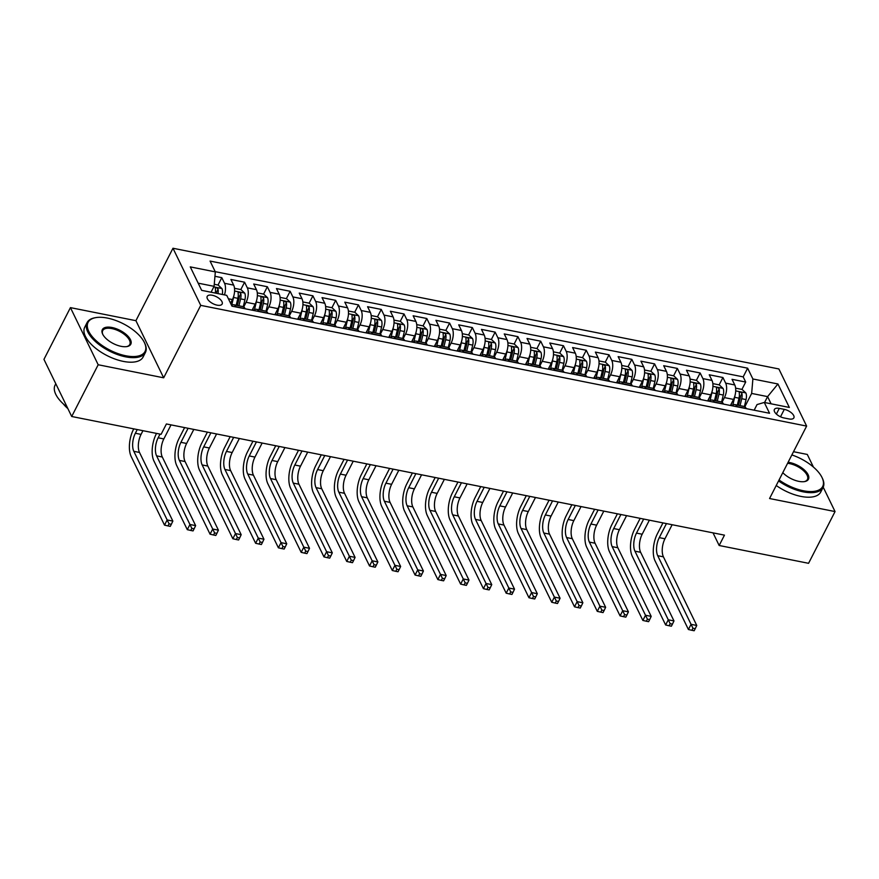 <?xml version="1.0" encoding="UTF-8"?>
<svg xmlns="http://www.w3.org/2000/svg" width="879" height="879" viewBox="0 0 879 879"><rect width="100%" height="100%" fill="white"/><g stroke="black" fill="none" stroke-linecap="round" stroke-linejoin="round"><path stroke-width="1.32" d="M217.08 305.145A8.394 3.879 27.1 0 0 222.145 304.024A8.394 3.879 27.1 0 0 219.871 299.058A8.394 3.879 27.1 0 0 212.278 295.256A8.394 3.879 27.1 0 0 207.213 296.377A8.394 3.879 27.1 0 0 209.488 301.343A8.394 3.879 27.1 0 0 217.08 305.145M70.43 307.628L98.184 364.752L163.67 377.805L135.915 320.681L70.43 307.628L43.95 359.368L71.704 416.492L161.11 434.314L166.406 423.964L724.461 535.146L719.165 545.496L808.57 563.307L835.05 511.567L823.205 487.186M135.915 320.681L172.976 248.252L778.882 368.96L806.625 426.084L200.731 305.365L172.976 248.252M813.438 467.079L807.296 454.443L793.517 451.707M730.438 405.472L733.536 399.407A10.482 4.867 -78.7 0 0 734.767 384.958L732.031 379.321L745.7 382.046L741.931 389.408M722.055 402.23L724.428 397.594A10.482 4.867 -78.7 0 0 725.658 383.134L722.923 377.509L719.154 384.87M722.923 377.509L709.254 374.784L711.99 380.42A10.482 4.867 -78.7 0 1 710.759 394.869L707.661 400.934M684.873 396.396L687.982 390.331A10.482 4.867 -78.7 0 0 689.213 375.882L686.477 370.246L700.145 372.971L696.377 380.332M662.096 391.858L665.205 385.793A10.482 4.867 -78.7 0 0 666.436 371.345L663.7 365.708L677.368 368.433L673.6 375.794M639.319 387.32L642.417 381.255A10.482 4.867 -78.7 0 0 643.659 366.807L640.923 361.17L654.591 363.884L650.823 371.257M616.542 382.783L619.64 376.717A10.482 4.867 -78.7 0 0 620.882 362.258L618.146 356.632L631.814 359.346L628.035 366.719M593.764 378.234L596.863 372.18A10.482 4.867 -78.7 0 0 598.105 357.72L595.369 352.094L609.026 354.808L605.257 362.181M570.987 373.696L574.086 367.642A10.482 4.867 -78.7 0 0 575.327 353.182L572.592 347.557L586.249 350.271L582.48 357.643M548.21 369.158L551.309 363.104A10.482 4.867 -78.7 0 0 552.55 348.644L549.804 343.008L563.472 345.733L559.703 353.105M525.433 364.62L528.532 358.566A10.482 4.867 -78.7 0 0 529.773 344.107L527.026 338.47L540.695 341.195L536.926 348.567M502.656 360.082L505.755 354.028A10.482 4.867 -78.7 0 0 506.985 339.569L504.249 333.932L517.918 336.657L514.149 344.03M479.879 355.545L482.978 349.49A10.482 4.867 -78.7 0 0 484.208 335.031L481.472 329.394L495.141 332.119L491.372 339.492M457.102 351.007L460.2 344.953A10.482 4.867 -78.7 0 0 461.431 330.493L458.695 324.856L472.364 327.581L468.595 334.954M434.314 346.469L437.423 340.415A10.482 4.867 -78.7 0 0 438.654 325.955L435.918 320.319L449.587 323.043L445.818 330.416M411.537 341.931L414.646 335.877A10.482 4.867 -78.7 0 0 415.877 321.417L413.141 315.781L426.809 318.506L423.041 325.867M388.76 337.393L391.858 331.339A10.482 4.867 -78.7 0 0 393.1 316.879L390.364 311.243L404.032 313.968L400.264 321.329M365.983 332.855L369.081 326.801A10.482 4.867 -78.7 0 0 370.323 312.342L367.587 306.705L381.255 309.43L377.487 316.792M343.206 328.317L346.304 322.252A10.482 4.867 -78.7 0 0 347.546 307.804L344.81 302.167L358.467 304.892L354.698 312.254M320.428 323.78L323.527 317.715A10.482 4.867 -78.7 0 0 324.769 303.266L322.033 297.629L335.69 300.354L331.921 307.716M297.651 319.242L300.75 313.177A10.482 4.867 -78.7 0 0 301.991 298.728L299.245 293.092L312.913 295.816L309.144 303.178M274.874 314.704L277.973 308.639A10.482 4.867 -78.7 0 0 279.214 294.19L276.467 288.554L290.136 291.279L286.367 298.64M252.097 310.166L255.196 304.101A10.482 4.867 -78.7 0 0 256.426 289.652L253.69 284.016L267.359 286.741L263.59 294.102M230.551 303.222L232.419 299.563A10.482 4.867 -78.7 0 0 233.649 285.115L230.913 279.478L244.582 282.203L240.813 289.565M784.31 409.372L779.299 408.372A8.131 3.758 27.1 0 0 774.388 409.46A8.131 3.758 27.1 0 0 776.596 414.273A8.131 3.758 27.1 0 0 783.947 417.943L788.957 418.942A8.131 3.758 27.1 0 0 793.869 417.855A8.131 3.758 27.1 0 0 791.66 413.042A8.131 3.758 27.1 0 0 784.31 409.372L780.508 416.789M764.576 402.505L767.598 396.616L751.655 393.44L752.885 378.981L747.633 368.18L210.07 261.074L215.322 271.886L190.271 266.886L201.665 290.356L226.727 295.344L231.979 306.156L769.543 413.262L764.29 402.45L757.05 404.56L754.16 410.196M752.885 378.981L777.937 383.98L789.342 407.449L764.29 402.45M243.714 306.925L246.087 302.288L255.196 304.101M266.491 311.463L268.864 306.826L277.973 308.639M289.268 316L291.641 311.364L300.75 313.177M312.045 320.538L314.418 315.902L323.527 317.715M334.822 325.076L337.195 320.439L346.304 322.252M357.599 329.614L359.972 324.977L369.081 326.801M380.376 334.152L382.75 329.515L391.858 331.339M403.153 338.69L405.527 334.053L414.646 335.877M425.941 343.228L428.304 338.591L437.423 340.415M448.719 347.765L451.092 343.129L460.2 344.953M471.496 352.303L473.869 347.666L482.978 349.49M494.273 356.841L496.646 352.215L505.755 354.028M517.05 361.39L519.423 356.753L528.532 358.566M539.827 365.928L542.2 361.291L551.309 363.104M562.604 370.466L564.977 365.829L574.086 367.642M585.381 375.003L587.754 370.367L596.863 372.18M608.158 379.541L610.531 374.904L619.64 376.717M630.935 384.079L633.309 379.442L642.417 381.255M653.712 388.617L656.086 383.98L665.205 385.793M676.5 393.155L678.863 388.518L687.982 390.331M699.277 397.693L701.651 393.056L710.759 394.869M745.7 382.046L743.184 376.871L215.223 271.677M224.464 294.904A10.482 4.867 101.3 0 0 224.541 283.302L221.805 277.665L214.948 276.292M244.582 282.203L247.318 287.84A10.482 4.867 101.3 0 1 246.087 302.288M267.359 286.741L270.095 292.377A10.482 4.867 101.3 0 1 268.864 306.826M290.136 291.279L292.872 296.915A10.482 4.867 101.3 0 1 291.641 311.364M312.913 295.816L315.649 301.453A10.482 4.867 101.3 0 1 314.418 315.902M335.69 300.354L338.437 305.991A10.482 4.867 101.3 0 1 337.195 320.439M358.467 304.892L361.214 310.529A10.482 4.867 101.3 0 1 359.972 324.977M381.255 309.43L383.991 315.067A10.482 4.867 101.3 0 1 382.75 329.515M404.032 313.968L406.768 319.604A10.482 4.867 101.3 0 1 405.527 334.053M426.809 318.506L429.545 324.142A10.482 4.867 101.3 0 1 428.304 338.591M449.587 323.043L452.322 328.68A10.482 4.867 101.3 0 1 451.092 343.129M472.364 327.581L475.099 333.218A10.482 4.867 101.3 0 1 473.869 347.666M495.141 332.119L497.877 337.756A10.482 4.867 101.3 0 1 496.646 352.215M517.918 336.657L520.654 342.294A10.482 4.867 101.3 0 1 519.423 356.753M540.695 341.195L543.431 346.831A10.482 4.867 101.3 0 1 542.2 361.291M563.472 345.733L566.208 351.369A10.482 4.867 101.3 0 1 564.977 365.829M586.249 350.271L588.996 355.907A10.482 4.867 101.3 0 1 587.754 370.367M609.026 354.808L611.773 360.445A10.482 4.867 101.3 0 1 610.531 374.904M631.814 359.346L634.55 364.983A10.482 4.867 101.3 0 1 633.309 379.442M654.591 363.884L657.327 369.521A10.482 4.867 101.3 0 1 656.086 383.98M677.368 368.433L680.104 374.058A10.482 4.867 101.3 0 1 678.863 388.518M700.145 372.971L702.881 378.596A10.482 4.867 101.3 0 1 701.651 393.056M737.162 406.812L737.063 406.603A10.482 4.867 -78.7 0 0 734.877 404.604A10.482 4.867 -78.7 0 0 731.921 405.768M746.271 408.625L746.172 408.416A10.482 4.867 -78.7 0 0 743.986 406.417L734.877 404.604M723.494 404.087L723.395 403.879A10.482 4.867 -78.7 0 0 721.209 401.879L712.1 400.066A10.482 4.867 101.3 0 1 714.286 402.066L714.385 402.274M700.717 399.549L700.618 399.341A10.482 4.867 -78.7 0 0 698.431 397.341L689.312 395.528A10.482 4.867 101.3 0 1 691.509 397.528L691.608 397.737M677.94 395.012L677.841 394.803A10.482 4.867 -78.7 0 0 675.654 392.803L666.535 390.99A10.482 4.867 101.3 0 1 668.721 392.99L668.82 393.199M655.163 390.474L655.064 390.265A10.482 4.867 -78.7 0 0 652.877 388.265L643.758 386.452A10.482 4.867 101.3 0 1 645.944 388.452L646.043 388.65M632.375 385.936L632.287 385.727A10.482 4.867 -78.7 0 0 630.089 383.727L620.981 381.904A10.482 4.867 101.3 0 1 623.167 383.914L623.266 384.112M609.597 381.398L609.499 381.189A10.482 4.867 -78.7 0 0 607.312 379.19L598.203 377.366A10.482 4.867 101.3 0 1 600.39 379.376L600.489 379.574M586.82 376.86L586.722 376.651A10.482 4.867 -78.7 0 0 584.535 374.652L575.426 372.828A10.482 4.867 101.3 0 1 577.613 374.839L577.712 375.036M564.043 372.322L563.944 372.114A10.482 4.867 -78.7 0 0 561.758 370.114L552.649 368.29A10.482 4.867 101.3 0 1 554.836 370.301L554.935 370.498M541.266 367.785L541.167 367.576A10.482 4.867 -78.7 0 0 538.981 365.576L529.872 363.752A10.482 4.867 101.3 0 1 532.059 365.763L532.158 365.961M518.489 363.236L518.39 363.038A10.482 4.867 -78.7 0 0 516.204 361.038L507.095 359.214A10.482 4.867 101.3 0 1 509.282 361.225L509.38 361.423M495.712 358.698L495.613 358.5A10.482 4.867 -78.7 0 0 493.427 356.489L484.318 354.676A10.482 4.867 101.3 0 1 486.505 356.687L486.603 356.885M472.935 354.16L472.836 353.962A10.482 4.867 -78.7 0 0 470.65 351.952L461.541 350.139A10.482 4.867 101.3 0 1 463.727 352.149L463.826 352.347M450.158 349.622L450.059 349.424A10.482 4.867 -78.7 0 0 447.872 347.414L438.753 345.601A10.482 4.867 101.3 0 1 440.95 347.612L441.049 347.809M427.381 345.084L427.282 344.887A10.482 4.867 -78.7 0 0 425.095 342.876L415.976 341.063A10.482 4.867 101.3 0 1 418.162 343.074L418.261 343.271M404.604 340.547L404.505 340.349A10.482 4.867 -78.7 0 0 402.318 338.338L393.199 336.525A10.482 4.867 101.3 0 1 395.385 338.536L395.484 338.734M381.816 336.009L381.728 335.811A10.482 4.867 -78.7 0 0 379.53 333.8L370.422 331.987A10.482 4.867 101.3 0 1 372.608 333.998L372.707 334.196M359.039 331.471L358.94 331.273A10.482 4.867 -78.7 0 0 356.753 329.262L347.644 327.449A10.482 4.867 101.3 0 1 349.831 329.46L349.93 329.658M336.261 326.933L336.163 326.735A10.482 4.867 -78.7 0 0 333.976 324.725L324.867 322.912A10.482 4.867 101.3 0 1 327.054 324.922L327.153 325.12M313.484 322.395L313.385 322.197A10.482 4.867 -78.7 0 0 311.199 320.187L302.09 318.374A10.482 4.867 101.3 0 1 304.277 320.374L304.376 320.582M290.707 317.857L290.608 317.66A10.482 4.867 -78.7 0 0 288.422 315.649L279.313 313.836A10.482 4.867 101.3 0 1 281.5 315.836L281.599 316.044M267.93 313.32L267.831 313.122A10.482 4.867 -78.7 0 0 265.645 311.111L256.536 309.298A10.482 4.867 101.3 0 1 258.723 311.298L258.822 311.507M245.153 308.782L245.054 308.584A10.482 4.867 -78.7 0 0 242.868 306.573L233.759 304.76A10.482 4.867 101.3 0 1 235.946 306.76L236.044 306.969M744.832 406.768L751.655 393.44M98.184 364.752L71.704 416.492M163.67 377.805L200.731 305.365M806.625 426.084L769.564 498.525L835.05 511.567M713.034 532.872L719.165 545.496M771.092 403.813L767.598 396.616L777.937 383.98M211.07 292.235L214.091 286.334L198.171 283.17M743.184 376.871L747.633 368.18M221.805 277.665L218.036 285.027M709.144 401.231A10.482 4.867 101.3 0 1 712.1 400.066M686.367 396.693A10.482 4.867 101.3 0 1 689.312 395.528M663.59 392.155A10.482 4.867 101.3 0 1 666.535 390.99M640.813 387.617A10.482 4.867 101.3 0 1 643.758 386.452M618.025 383.068A10.482 4.867 101.3 0 1 620.981 381.904M595.248 378.53A10.482 4.867 101.3 0 1 598.203 377.366M572.471 373.993A10.482 4.867 101.3 0 1 575.426 372.828M549.694 369.455A10.482 4.867 101.3 0 1 552.649 368.29M526.917 364.917A10.482 4.867 101.3 0 1 529.872 363.752M504.139 360.379A10.482 4.867 101.3 0 1 507.095 359.214M481.362 355.841A10.482 4.867 101.3 0 1 484.318 354.676M458.585 351.303A10.482 4.867 101.3 0 1 461.541 350.139M435.808 346.765A10.482 4.867 101.3 0 1 438.753 345.601M413.031 342.228A10.482 4.867 101.3 0 1 415.976 341.063M390.254 337.69A10.482 4.867 101.3 0 1 393.199 336.525M367.477 333.152A10.482 4.867 101.3 0 1 370.422 331.987M344.689 328.614A10.482 4.867 101.3 0 1 347.644 327.449M321.912 324.076A10.482 4.867 101.3 0 1 324.867 322.912M299.135 319.538A10.482 4.867 101.3 0 1 302.09 318.374M276.358 315.001A10.482 4.867 101.3 0 1 279.313 313.836M253.581 310.463A10.482 4.867 101.3 0 1 256.536 309.298M215.322 271.886L214.091 286.334M231.562 305.31A10.482 4.867 101.3 0 1 233.759 304.76M734.954 395.66A6.944 3.219 101.3 0 1 734.657 397.308L732.8 405.076M731.636 403.12L731.042 405.593M735.624 388.155L742.074 389.441L745.853 392.979A6.944 3.219 101.3 0 1 746.051 399.582L744.381 406.537M666.447 523.587L659.261 537.64A13.108 6.076 -78.7 0 0 657.712 555.704L691.059 624.332L688.411 629.507L655.064 560.879A19.657 9.12 101.3 0 1 657.382 533.773L662.953 522.895M740.063 405.637L741.722 398.714A6.944 3.219 -78.7 0 0 741.964 393.528C740.645 391.825 739.733 391.638 739.228 392.99A6.944 3.219 101.3 0 1 738.986 398.176L737.327 405.087M741.964 393.528L740.437 396.506A3.538 1.637 101.3 0 1 740.228 398.132L738.503 405.329M739.272 392.375L739.228 392.99M672.138 524.719L664.953 538.772A13.108 6.076 -78.7 0 0 663.414 556.836L696.75 625.463L691.059 624.332L692.949 628.232L691.883 630.298L694.168 630.748L695.223 628.683L692.949 628.232M688.411 629.507L691.883 630.298M695.223 628.683L696.75 625.463M779.058 479.978A31.985 14.778 27.1 0 0 803.362 490.768A31.985 14.778 27.1 0 0 822.019 477.517A31.985 14.778 27.1 0 0 791.869 454.937M822.019 477.517L822.381 478.275A32.765 15.141 -152.9 0 1 823.063 487.482A32.765 15.141 -152.9 0 1 803.263 491.855A32.765 15.141 -152.9 0 1 778.563 480.945M788.111 462.266A15.987 7.395 -152.9 0 1 789.639 462.519A15.987 7.395 -152.9 0 1 806.647 472.419A15.987 7.395 -152.9 0 1 804.604 481.582A15.987 7.395 -152.9 0 1 798.78 481.351A15.987 7.395 -152.9 0 1 782.804 472.649M804.175 481.648A15.207 7.032 27.1 0 0 807.427 479.484A15.207 7.032 27.1 0 0 803.296 470.474A15.207 7.032 27.1 0 0 789.54 463.596A15.207 7.032 27.1 0 0 787.584 463.31M823.063 487.482L820.733 492.031A32.765 15.141 -152.9 0 1 800.934 496.404A32.765 15.141 -152.9 0 1 776.234 485.494M125.708 355.753A31.985 14.778 27.1 0 0 144.376 342.502A31.985 14.778 27.1 0 0 107.414 318.088A31.985 14.778 27.1 0 0 95.767 317.627A31.985 14.778 27.1 0 0 91.68 335.943A31.985 14.778 27.1 0 0 125.708 355.753M144.376 342.502L144.738 343.26A32.765 15.141 -152.9 0 1 145.42 352.468A32.765 15.141 -152.9 0 1 125.62 356.841A32.765 15.141 -152.9 0 1 95.976 342.019A32.765 15.141 -152.9 0 1 87.076 322.615A32.765 15.141 -152.9 0 1 94.943 317.78L95.767 317.627M121.137 346.337A15.987 7.395 -152.9 0 1 102.656 334.13A15.987 7.395 -152.9 0 1 111.985 327.504A15.987 7.395 -152.9 0 1 129.004 337.404A15.987 7.395 -152.9 0 1 126.961 346.568A15.987 7.395 -152.9 0 1 121.137 346.337M126.532 346.634A15.207 7.032 27.1 0 0 129.784 344.469A15.207 7.032 27.1 0 0 125.653 335.47A15.207 7.032 27.1 0 0 111.897 328.592A15.207 7.032 27.1 0 0 102.711 330.614A15.207 7.032 27.1 0 0 102.854 334.514M145.42 352.468L143.09 357.028A32.765 15.141 -152.9 0 1 123.291 361.39A32.765 15.141 -152.9 0 1 93.646 346.568A32.765 15.141 -152.9 0 1 84.747 327.164L87.076 322.615M67.848 408.559A23.59 10.9 -152.9 0 1 63.376 403.966M58.596 389.518A32.765 15.141 -152.9 0 1 58.278 388.87M67.145 407.109A32.765 15.141 -152.9 0 1 55.091 385.112L55.795 383.738M712.177 391.122A6.944 3.219 101.3 0 1 711.88 392.77L710.023 400.538M708.859 398.572L708.265 401.055M712.847 383.618L719.297 384.903L723.076 388.441A6.944 3.219 101.3 0 1 723.274 395.045L721.604 402M643.67 519.049L636.484 533.103A13.108 6.076 -78.7 0 0 634.935 551.166L668.282 619.794L665.634 624.969L632.287 556.341A19.657 9.12 101.3 0 1 634.605 529.235L640.176 518.357M717.286 401.099L718.945 394.177A6.944 3.219 -78.7 0 0 719.176 388.99C717.868 387.287 716.956 387.101 716.451 388.452A6.944 3.219 101.3 0 1 716.209 393.638L714.55 400.549M719.176 388.99L717.66 391.968A3.538 1.637 101.3 0 1 717.451 393.594L715.726 400.791M716.495 387.837L716.451 388.452M649.361 520.181L642.175 534.234A13.108 6.076 -78.7 0 0 640.626 552.298L673.973 620.926L668.282 619.794L670.172 623.694L669.106 625.76L671.391 626.211L672.446 624.145L670.172 623.694M665.634 624.969L669.106 625.76M672.446 624.145L673.973 620.926M689.4 386.584A6.944 3.219 101.3 0 1 689.103 388.232L687.246 396M686.081 394.034L685.488 396.517M690.07 379.08L696.52 380.365L700.299 383.903A6.944 3.219 101.3 0 1 700.497 390.507L698.827 397.462M620.893 514.512L613.707 528.565A13.108 6.076 -78.7 0 0 612.158 546.628L645.505 615.256L642.857 620.431L609.51 551.803A19.657 9.12 101.3 0 1 611.828 524.697L617.399 513.819M694.509 396.561L696.168 389.639A6.944 3.219 -78.7 0 0 696.399 384.453C695.091 382.75 694.179 382.563 693.674 383.914A6.944 3.219 101.3 0 1 693.432 389.1L691.773 396.011M696.399 384.453L694.882 387.43A3.538 1.637 101.3 0 1 694.674 389.056L692.949 396.242M693.718 383.299L693.674 383.914M626.584 515.643L619.398 529.696A13.108 6.076 -78.7 0 0 617.849 547.76L651.196 616.388L645.505 615.256L647.394 619.157L646.329 621.222L648.603 621.673L649.669 619.607L647.394 619.157M642.857 620.431L646.329 621.222M649.669 619.607L651.196 616.388M666.623 382.046A6.944 3.219 101.3 0 1 666.326 383.694L664.458 391.463M663.304 389.496L662.711 391.979M667.282 374.531L673.743 375.827L677.522 379.365A6.944 3.219 101.3 0 1 677.709 385.969L676.05 392.913M598.116 509.974L590.93 524.027A13.108 6.076 -78.7 0 0 589.38 542.09L622.717 610.718L620.08 615.893L586.732 547.265A19.657 9.12 101.3 0 1 589.051 520.159L594.622 509.282M671.732 392.023L673.391 385.101A6.944 3.219 -78.7 0 0 673.622 379.915C672.314 378.201 671.402 378.025 670.897 379.376A6.944 3.219 101.3 0 1 670.655 384.552L668.996 391.474M673.622 379.915L672.105 382.892A3.538 1.637 101.3 0 1 671.897 384.519L670.172 391.704M670.941 378.761L670.897 379.376M603.807 511.106L596.621 525.159A13.108 6.076 -78.7 0 0 595.072 543.222L628.419 611.85L622.717 610.718L624.606 614.619L623.552 616.684L625.826 617.135L626.892 615.069L624.606 614.619M620.08 615.893L623.552 616.684M626.892 615.069L628.419 611.85M643.846 377.509A6.944 3.219 101.3 0 1 643.549 379.157L641.681 386.925M640.527 384.958L639.934 387.441M644.505 369.993L650.965 371.29L654.745 374.828A6.944 3.219 101.3 0 1 654.932 381.42L653.273 388.375M575.338 505.436L568.153 519.489A13.108 6.076 -78.7 0 0 566.603 537.552L599.939 606.18L597.291 611.355L563.955 542.728A19.657 9.12 101.3 0 1 566.274 515.621L571.844 504.744M648.955 387.485L650.603 380.563A6.944 3.219 -78.7 0 0 650.845 375.377C649.537 373.663 648.625 373.487 648.109 374.828A6.944 3.219 101.3 0 1 647.878 380.014L646.219 386.936M650.845 375.377L649.328 378.355A3.538 1.637 101.3 0 1 649.12 379.981L647.394 387.167M648.164 374.223L648.109 374.828M581.03 506.568L573.844 520.621A13.108 6.076 -78.7 0 0 572.295 538.684L605.642 607.312L599.939 606.18L601.829 610.081L600.775 612.147L603.049 612.597L604.115 610.531L601.829 610.081M597.291 611.355L600.775 612.147M604.115 610.531L605.642 607.312M621.068 372.971A6.944 3.219 101.3 0 1 620.772 374.619L618.904 382.387M617.75 380.42L617.157 382.903M621.728 365.455L628.188 366.741L631.968 370.29A6.944 3.219 101.3 0 1 632.155 376.882L630.496 383.837M552.561 500.898L545.365 514.951A13.108 6.076 -78.7 0 0 543.826 533.015L577.162 601.643L574.514 606.818L541.178 538.19A19.657 9.12 101.3 0 1 543.497 511.084L549.067 500.206M626.167 382.947L627.826 376.025A6.944 3.219 -78.7 0 0 628.067 370.839C626.76 369.125 625.848 368.949 625.332 370.29A6.944 3.219 101.3 0 1 625.101 375.476L623.442 382.398M628.067 370.839L626.54 373.817A3.538 1.637 101.3 0 1 626.342 375.443L624.617 382.629M625.387 369.685L625.332 370.29M558.253 502.03L551.067 516.083A13.108 6.076 -78.7 0 0 549.518 534.146L582.865 602.774L577.162 601.643L579.052 605.543L577.997 607.609L580.272 608.059L581.338 605.994L579.052 605.543M574.514 606.818L577.997 607.609M581.338 605.994L582.865 602.774M598.291 368.433A6.944 3.219 101.3 0 1 597.995 370.081L596.127 377.849M594.973 375.882L594.38 378.366M598.951 360.917L605.411 362.203L609.191 365.752A6.944 3.219 101.3 0 1 609.378 372.344L607.708 379.299M529.784 496.36L522.587 510.413A13.108 6.076 -78.7 0 0 521.049 528.477L554.385 597.105L551.737 602.28L518.401 533.652A19.657 9.12 101.3 0 1 520.72 506.546L526.29 495.668M603.39 378.409L605.049 371.487A6.944 3.219 -78.7 0 0 605.29 366.301C603.972 364.587 603.06 364.411 602.554 365.752A6.944 3.219 101.3 0 1 602.324 370.938L600.665 377.86M605.29 366.301L603.763 369.279A3.538 1.637 101.3 0 1 603.565 370.905L601.84 378.091M602.609 365.148L602.554 365.752M535.476 497.492L528.29 511.545A13.108 6.076 -78.7 0 0 526.741 529.608L560.077 598.236L554.385 597.105L556.275 601.005L555.22 603.071L557.495 603.521L558.55 601.456L556.275 601.005M551.737 602.28L555.22 603.071M558.55 601.456L560.077 598.236M575.514 363.895A6.944 3.219 101.3 0 1 575.218 365.543L573.35 373.311M572.196 371.345L571.603 373.828M576.174 356.38L582.634 357.665L586.414 361.214A6.944 3.219 101.3 0 1 586.601 367.807L584.931 374.762M507.007 491.822L499.81 505.875A13.108 6.076 -78.7 0 0 498.272 523.939L531.608 592.567L528.96 597.742L495.624 529.114A19.657 9.12 101.3 0 1 497.943 502.008L503.513 491.13M580.612 373.861L582.272 366.95A6.944 3.219 -78.7 0 0 582.513 361.763C581.195 360.049 580.283 359.874 579.777 361.214A6.944 3.219 101.3 0 1 579.536 366.4L577.888 373.322M582.513 361.763L580.986 364.741A3.538 1.637 101.3 0 1 580.788 366.367L579.063 373.553M579.832 360.61L579.777 361.214M512.699 492.954L505.513 507.007A13.108 6.076 -78.7 0 0 503.964 525.071L537.3 593.699L531.608 592.567L533.498 596.467L532.443 598.533L534.718 598.984L535.772 596.918L533.498 596.467M528.96 597.742L532.443 598.533M535.772 596.918L537.3 593.699M552.737 359.357A6.944 3.219 101.3 0 1 552.43 361.005L550.573 368.773M549.408 366.807L548.815 369.279M553.396 351.842L559.857 353.127L563.626 356.676A6.944 3.219 101.3 0 1 563.824 363.269L562.153 370.224M484.219 487.285L477.033 501.327A13.108 6.076 -78.7 0 0 475.495 519.401L508.831 588.029L506.183 593.193L472.847 524.576A19.657 9.12 101.3 0 1 475.165 497.47L480.725 486.592M557.835 369.323L559.494 362.412A6.944 3.219 -78.7 0 0 559.736 357.226C558.418 355.512 557.506 355.336 557 356.676A6.944 3.219 101.3 0 1 556.759 361.862L555.099 368.784M559.736 357.226L558.209 360.203A3.538 1.637 101.3 0 1 558.011 361.829L556.286 369.015M557.055 356.072L557 356.676M489.922 488.416L482.725 502.469A13.108 6.076 -78.7 0 0 481.187 520.533L514.523 589.161L508.831 588.029L510.721 591.93L509.666 593.995L511.941 594.446L512.995 592.38L510.721 591.93M506.183 593.193L509.666 593.995M512.995 592.38L514.523 589.161M529.949 354.819A6.944 3.219 101.3 0 1 529.652 356.467L527.796 364.236M526.631 362.269L526.038 364.741M530.619 347.304L537.08 348.589L540.849 352.138A6.944 3.219 101.3 0 1 541.046 358.731L539.376 365.686M461.442 482.747L454.256 496.789A13.108 6.076 -78.7 0 0 452.707 514.863L486.054 583.491L483.406 588.655L450.07 520.038A19.657 9.12 101.3 0 1 452.377 492.932L457.948 482.044M535.058 364.785L536.717 357.874A6.944 3.219 -78.7 0 0 536.959 352.688C535.641 350.974 534.729 350.798 534.223 352.138A6.944 3.219 101.3 0 1 533.982 357.324L532.322 364.247M536.959 352.688L535.432 355.665A3.538 1.637 101.3 0 1 535.223 357.292L533.509 364.477M534.278 351.534L534.223 352.138M467.145 483.879L459.948 497.932A13.108 6.076 -78.7 0 0 458.409 515.995L491.746 584.623L486.054 583.491L487.944 587.381L486.878 589.457L489.163 589.908L490.218 587.842L487.944 587.381M483.406 588.655L486.878 589.457M490.218 587.842L491.746 584.623M507.172 350.281A6.944 3.219 101.3 0 1 506.875 351.93L505.018 359.698M503.854 357.731L503.26 360.203M507.842 342.766L514.292 344.052L518.072 347.601A6.944 3.219 101.3 0 1 518.269 354.193L516.599 361.148M438.665 478.209L431.479 492.251A13.108 6.076 -78.7 0 0 429.93 510.325L463.277 578.953L460.629 584.117L427.282 515.501A19.657 9.12 101.3 0 1 429.6 488.394L435.171 477.506M512.281 360.247L513.94 353.336A6.944 3.219 -78.7 0 0 514.182 348.15C512.864 346.436 511.952 346.26 511.446 347.601A6.944 3.219 101.3 0 1 511.204 352.787L509.545 359.709M514.182 348.15L512.655 351.128A3.538 1.637 101.3 0 1 512.446 352.754L510.721 359.94M511.49 346.996L511.446 347.601M444.367 479.341L437.171 493.394A13.108 6.076 -78.7 0 0 435.632 511.457L468.968 580.085L463.277 578.953L465.167 582.843L464.101 584.92L466.386 585.37L467.441 583.304L465.167 582.843M460.629 584.117L464.101 584.92M467.441 583.304L468.968 580.085M484.395 345.744A6.944 3.219 101.3 0 1 484.098 347.392L482.241 355.16M481.077 353.193L480.483 355.665M485.065 338.228L491.515 339.514L495.295 343.063A6.944 3.219 101.3 0 1 495.492 349.655L493.822 356.61M415.888 473.671L408.702 487.713A13.108 6.076 -78.7 0 0 407.153 505.788L440.5 574.405L437.852 579.58L404.505 510.963A19.657 9.12 101.3 0 1 406.823 483.857L412.394 472.968M489.504 355.709L491.163 348.798A6.944 3.219 -78.7 0 0 491.405 343.612C490.086 341.898 489.174 341.722 488.669 343.063A6.944 3.219 101.3 0 1 488.427 348.249L486.768 355.171M491.405 343.612L489.878 346.59A3.538 1.637 101.3 0 1 489.669 348.216L487.944 355.402M488.713 342.458L488.669 343.063M421.579 474.803L414.394 488.856A13.108 6.076 -78.7 0 0 412.855 506.919L446.191 575.547L440.5 574.405L442.39 578.305L441.324 580.382L443.609 580.832L444.664 578.767L442.39 578.305M437.852 579.58L441.324 580.382M444.664 578.767L446.191 575.547M461.618 341.206A6.944 3.219 101.3 0 1 461.321 342.854L459.464 350.622M458.3 348.655L457.706 351.128M462.288 333.69L468.738 334.976L472.517 338.525A6.944 3.219 101.3 0 1 472.715 345.117L471.045 352.072M393.111 469.133L385.925 483.175A13.108 6.076 -78.7 0 0 384.376 501.25L417.723 569.867L415.075 575.042L381.728 506.425A19.657 9.12 101.3 0 1 384.046 479.319L389.617 468.43M466.727 351.171L468.386 344.26A6.944 3.219 -78.7 0 0 468.628 339.074C467.309 337.36 466.397 337.184 465.892 338.525A6.944 3.219 101.3 0 1 465.65 343.711L463.991 350.633M468.628 339.074L467.101 342.052A3.538 1.637 101.3 0 1 466.892 343.667L465.167 350.864M465.936 337.921L465.892 338.525M398.802 470.265L391.616 484.318A13.108 6.076 -78.7 0 0 390.067 502.381L423.414 571.009L417.723 569.867L419.613 573.767L418.547 575.844L420.832 576.294L421.887 574.229L419.613 573.767M415.075 575.042L418.547 575.844M421.887 574.229L423.414 571.009M438.841 336.668A6.944 3.219 101.3 0 1 438.544 338.316L436.687 346.084M435.523 344.118L434.929 346.59M439.511 329.153L445.961 330.438L449.74 333.987A6.944 3.219 101.3 0 1 449.938 340.58L448.268 347.535M370.334 464.595L363.148 478.637A13.108 6.076 -78.7 0 0 361.599 496.712L394.946 565.329L392.298 570.504L358.951 501.876A19.657 9.12 101.3 0 1 361.269 474.781L366.84 463.892M443.95 346.634L445.609 339.723A6.944 3.219 -78.7 0 0 445.84 334.536C444.532 332.822 443.62 332.647 443.115 333.987A6.944 3.219 101.3 0 1 442.873 339.173L441.214 346.095M445.84 334.536L444.324 337.514A3.538 1.637 101.3 0 1 444.115 339.129L442.39 346.326M443.159 333.383L443.115 333.987M376.025 465.727L368.839 479.78A13.108 6.076 -78.7 0 0 367.29 497.844L400.637 566.472L394.946 565.329L396.836 569.229L395.77 571.306L398.044 571.757L399.11 569.691L396.836 569.229M392.298 570.504L395.77 571.306M399.11 569.691L400.637 566.472M416.064 332.13A6.944 3.219 101.3 0 1 415.767 333.778L413.899 341.546M412.745 339.58L412.152 342.052M416.723 324.615L423.184 325.9L426.963 329.449A6.944 3.219 101.3 0 1 427.15 336.042L425.491 342.997M347.557 460.058L340.371 474.1A13.108 6.076 -78.7 0 0 338.822 492.174L372.158 560.791L369.521 565.966L336.174 497.338A19.657 9.12 101.3 0 1 338.492 470.243L344.063 459.354M421.173 342.096L422.832 335.185A6.944 3.219 -78.7 0 0 423.063 329.999C421.755 328.285 420.843 328.109 420.338 329.449A6.944 3.219 101.3 0 1 420.096 334.635L418.437 341.557M423.063 329.999L421.546 332.976A3.538 1.637 101.3 0 1 421.338 334.591L419.613 341.788M420.382 328.845L420.338 329.449M353.248 461.189L346.062 475.231A13.108 6.076 -78.7 0 0 344.513 493.306L377.86 561.934L372.158 560.791L374.047 564.692L372.993 566.768L375.267 567.219L376.333 565.153L374.047 564.692M369.521 565.966L372.993 566.768M376.333 565.153L377.86 561.934M393.287 327.592A6.944 3.219 101.3 0 1 392.99 329.24L391.122 336.998M389.968 335.042L389.375 337.514M393.946 320.077L400.406 321.362L404.186 324.911A6.944 3.219 101.3 0 1 404.373 331.504L402.714 338.459M324.78 455.52L317.594 469.562A13.108 6.076 -78.7 0 0 316.044 487.636L349.381 556.253L346.733 561.428L313.396 492.8A19.657 9.12 101.3 0 1 315.715 465.705L321.285 454.817M398.396 337.558L400.044 330.647A6.944 3.219 -78.7 0 0 400.286 325.461C398.978 323.747 398.066 323.56 397.55 324.911A6.944 3.219 101.3 0 1 397.319 330.097L395.66 337.02M400.286 325.461L398.769 328.438A3.538 1.637 101.3 0 1 398.561 330.054L396.836 337.25M397.605 324.307L397.55 324.911M330.471 456.651L323.285 470.694A13.108 6.076 -78.7 0 0 321.736 488.768L355.083 557.396L349.381 556.253L351.27 560.154L350.216 562.23L352.49 562.681L353.556 560.615L351.27 560.154M346.733 561.428L350.216 562.23M353.556 560.615L355.083 557.396M370.509 323.043A6.944 3.219 101.3 0 1 370.213 324.692L368.345 332.46M367.191 330.504L366.598 332.976M371.169 315.539L377.629 316.825L381.409 320.363A6.944 3.219 101.3 0 1 381.596 326.966L379.937 333.921M302.002 450.982L294.806 465.024A13.108 6.076 -78.7 0 0 293.267 483.087L326.603 551.715L323.955 556.89L290.619 488.263A19.657 9.12 101.3 0 1 292.938 461.167L298.508 450.279M375.608 333.02L377.267 326.109A6.944 3.219 -78.7 0 0 377.509 320.923C376.201 319.209 375.289 319.022 374.773 320.374A6.944 3.219 101.3 0 1 374.542 325.56L372.883 332.482M377.509 320.923L375.981 323.901A3.538 1.637 101.3 0 1 375.783 325.516L374.058 332.712M374.828 319.769L374.773 320.374M307.694 452.114L300.508 466.156A13.108 6.076 -78.7 0 0 298.959 484.23L332.306 552.858L326.603 551.715L328.493 555.616L327.438 557.693L329.713 558.143L330.779 556.066L328.493 555.616M323.955 556.89L327.438 557.693M330.779 556.066L332.306 552.858M347.732 318.506A6.944 3.219 101.3 0 1 347.436 320.154L345.568 327.922M344.414 325.966L343.821 328.438M348.392 311.001L354.852 312.287L358.632 315.825A6.944 3.219 101.3 0 1 358.819 322.428L357.149 329.383M279.225 446.444L272.029 460.486A13.108 6.076 -78.7 0 0 270.49 478.55L303.826 547.177L301.178 552.353L267.842 483.725A19.657 9.12 101.3 0 1 270.161 456.63L275.731 445.741M352.831 328.482L354.49 321.56A6.944 3.219 -78.7 0 0 354.731 316.385C353.413 314.671 352.501 314.484 351.996 315.836A6.944 3.219 101.3 0 1 351.765 321.022L350.106 327.944M354.731 316.385L353.204 319.363A3.538 1.637 101.3 0 1 353.006 320.978L351.281 328.175M352.05 315.231L351.996 315.836M284.917 447.576L277.731 461.618A13.108 6.076 -78.7 0 0 276.182 479.692L309.518 548.309L303.826 547.177L305.716 551.078L304.661 553.155L306.936 553.605L307.991 551.529L305.716 551.078M301.178 552.353L304.661 553.155M307.991 551.529L309.518 548.309M324.955 313.968A6.944 3.219 101.3 0 1 324.659 315.616L322.791 323.384M321.637 321.428L321.044 323.901M325.615 306.463L332.075 307.749L335.855 311.287A6.944 3.219 101.3 0 1 336.042 317.89L334.372 324.845M256.448 441.895L249.251 455.948A13.108 6.076 -78.7 0 0 247.713 474.012L281.049 542.64L278.401 547.815L245.065 479.187A19.657 9.12 101.3 0 1 247.384 452.092L252.954 441.203M330.054 323.944L331.713 317.022A6.944 3.219 -78.7 0 0 331.954 311.847C330.636 310.133 329.724 309.946 329.218 311.298A6.944 3.219 101.3 0 1 328.977 316.484L327.329 323.406M331.954 311.847L330.427 314.825A3.538 1.637 101.3 0 1 330.229 316.44L328.504 323.637M329.273 310.694L329.218 311.298M262.14 443.038L254.954 457.08A13.108 6.076 -78.7 0 0 253.405 475.154L286.741 543.771L281.049 542.64L282.939 546.54L281.884 548.606L284.159 549.067L285.214 546.991L282.939 546.54M278.401 547.815L281.884 548.606M285.214 546.991L286.741 543.771M302.178 309.43A6.944 3.219 101.3 0 1 301.871 311.078L300.014 318.846M298.849 316.89L298.256 319.363M302.837 301.926L309.298 303.211L313.067 306.749A6.944 3.219 101.3 0 1 313.265 313.353L311.595 320.308M233.66 437.357L226.474 451.41A13.108 6.076 -78.7 0 0 224.936 469.474L258.272 538.102L255.624 543.277L222.288 474.649A19.657 9.12 101.3 0 1 224.606 447.554L230.166 436.665M307.276 319.407L308.936 312.484A6.944 3.219 -78.7 0 0 309.177 307.298C307.859 305.595 306.947 305.409 306.441 306.76A6.944 3.219 101.3 0 1 306.2 311.946L304.541 318.857M309.177 307.298L307.65 310.276A3.538 1.637 101.3 0 1 307.452 311.902L305.727 319.099M306.496 306.156L306.441 306.76M239.363 438.5L232.166 452.542A13.108 6.076 -78.7 0 0 230.628 470.617L263.964 539.234L258.272 538.102L260.162 542.002L259.107 544.068L261.382 544.53L262.436 542.453L260.162 542.002M255.624 543.277L259.107 544.068M262.436 542.453L263.964 539.234M279.401 304.892A6.944 3.219 101.3 0 1 279.093 306.54L277.237 314.308M276.072 312.353L275.479 314.825M280.06 297.388L286.521 298.673L290.29 302.211A6.944 3.219 101.3 0 1 290.488 308.815L288.817 315.77M210.883 432.82L203.697 446.873A13.108 6.076 -78.7 0 0 202.148 464.936L235.495 533.564L232.847 538.739L199.511 470.111A19.657 9.12 101.3 0 1 201.818 443.016L207.389 432.127M284.499 314.869L286.158 307.947A6.944 3.219 -78.7 0 0 286.4 302.761C285.082 301.057 284.17 300.871 283.664 302.222A6.944 3.219 101.3 0 1 283.423 307.408L281.763 314.319M286.4 302.761L284.873 305.738A3.538 1.637 101.3 0 1 284.664 307.364L282.95 314.561M283.719 301.618L283.664 302.222M216.586 433.962L209.389 448.004A13.108 6.076 -78.7 0 0 207.851 466.079L241.187 534.696L235.495 533.564L237.385 537.465L236.319 539.53L238.605 539.992L239.659 537.915L237.385 537.465M232.847 538.739L236.319 539.53M239.659 537.915L241.187 534.696M256.613 300.354A6.944 3.219 101.3 0 1 256.316 302.002L254.46 309.771M253.295 307.815L252.702 310.287M257.283 292.85L263.733 294.135L267.513 297.673A6.944 3.219 101.3 0 1 267.71 304.277L266.04 311.232M188.106 428.282L180.92 442.335A13.108 6.076 -78.7 0 0 179.371 460.398L212.718 529.026L210.07 534.201L176.723 465.573A19.657 9.12 101.3 0 1 179.041 438.478L184.612 427.59M261.722 310.331L263.381 303.409A6.944 3.219 -78.7 0 0 263.623 298.223C262.305 296.52 261.393 296.333 260.887 297.684A6.944 3.219 101.3 0 1 260.645 302.87L258.986 309.782M263.623 298.223L262.096 301.2A3.538 1.637 101.3 0 1 261.887 302.826L260.162 310.023M260.931 297.08L260.887 297.684M193.809 429.424L186.612 443.466A13.108 6.076 -78.7 0 0 185.073 461.541L218.41 530.158L212.718 529.026L214.608 532.927L213.542 534.992L215.827 535.454L216.882 533.377L214.608 532.927M210.07 534.201L213.542 534.992M216.882 533.377L218.41 530.158M233.836 295.816A6.944 3.219 101.3 0 1 233.539 297.465L231.682 305.233M234.506 288.312L240.956 289.598L244.736 293.136A6.944 3.219 101.3 0 1 244.933 299.739L243.263 306.694M160.033 434.094L158.143 437.797A13.108 6.076 -78.7 0 0 156.594 455.86L189.941 524.488L187.293 529.663L153.946 461.035A19.657 9.12 101.3 0 1 156.264 433.94L156.539 433.402M238.945 305.793L240.604 298.871A6.944 3.219 -78.7 0 0 240.846 293.685C239.527 291.982 238.616 291.795 238.11 293.147A6.944 3.219 101.3 0 1 237.868 298.333L236.209 305.244M240.846 293.685L239.319 296.662A3.538 1.637 101.3 0 1 239.11 298.289L237.385 305.485M238.154 292.542L238.11 293.147M171.02 424.887L163.835 438.929A13.108 6.076 -78.7 0 0 162.296 457.003L195.632 525.62L189.941 524.488L191.831 528.389L190.765 530.455L193.05 530.916L194.105 528.839L191.831 528.389M187.293 529.663L190.765 530.455M194.105 528.839L195.632 525.62M214.267 284.28L218.179 285.06L221.958 288.598A6.944 3.219 101.3 0 1 222.31 294.465M137.256 429.556L135.366 433.259A13.108 6.076 -78.7 0 0 133.817 451.323L167.164 519.95L164.516 525.126L131.169 456.498A19.657 9.12 101.3 0 1 133.487 429.402L133.762 428.864M217.981 293.608A6.944 3.219 -78.7 0 0 218.069 289.147C216.75 287.444 215.838 287.257 215.333 288.609A6.944 3.219 101.3 0 1 215.245 293.059M215.377 288.004L215.333 288.609M218.069 289.147L216.542 292.125A3.538 1.637 101.3 0 1 216.432 293.3M142.947 430.688L141.058 434.391A13.108 6.076 -78.7 0 0 139.508 452.454L172.855 521.082L167.164 519.95L169.054 523.851L167.988 525.917L170.273 526.378L171.328 524.302L169.054 523.851M164.516 525.126L167.988 525.917M171.328 524.302L172.855 521.082M228.386 298.761L232.419 299.563M724.428 397.594L733.536 399.407M725.658 383.134L734.767 384.958M224.541 283.302L233.649 285.115M247.318 287.84L256.426 289.652M270.095 292.377L279.214 294.19M292.872 296.915L301.991 298.728M315.649 301.453L324.769 303.266M338.437 305.991L347.546 307.804M361.214 310.529L370.323 312.342M383.991 315.067L393.1 316.879M406.768 319.604L415.877 321.417M429.545 324.142L438.654 325.955M452.322 328.68L461.431 330.493M475.099 333.218L484.208 335.031M497.877 337.756L506.985 339.569M520.654 342.294L529.773 344.107M543.431 346.831L552.55 348.644M566.208 351.369L575.327 353.182M588.996 355.907L598.105 357.72M611.773 360.445L620.882 362.258M634.55 364.983L643.659 366.807M657.327 369.521L666.436 371.345M680.104 374.058L689.213 375.882M702.881 378.596L711.99 380.42M737.063 406.603L746.172 408.416M714.286 402.066L723.395 403.879M691.509 397.528L700.618 399.341M668.721 392.99L677.841 394.803M645.944 388.452L655.064 390.265M623.167 383.914L632.287 385.727M600.39 379.376L609.499 381.189M577.613 374.839L586.722 376.651M554.836 370.301L563.944 372.114M532.059 365.763L541.167 367.576M509.282 361.225L518.39 363.038M486.505 356.687L495.613 358.5M463.727 352.149L472.836 353.962M440.95 347.612L450.059 349.424M418.162 343.074L427.282 344.887M395.385 338.536L404.505 340.349M372.608 333.998L381.728 335.811M349.831 329.46L358.94 331.273M327.054 324.922L336.163 326.735M304.277 320.374L313.385 322.197M281.5 315.836L290.608 317.66M258.723 311.298L267.831 313.122M235.946 306.76L245.054 308.584M776.388 414.075L779.299 408.372M745.766 392.891L735.712 390.891M738.986 398.176L734.657 397.308M746.051 399.582L741.722 398.714M664.953 538.772L659.261 537.64M663.414 556.836L657.712 555.704M722.988 388.353L712.924 386.353M716.209 393.638L711.88 392.77M723.274 395.045L718.945 394.177M642.175 534.234L636.484 533.103M640.626 552.298L634.935 551.166M700.2 383.815L690.147 381.816M693.432 389.1L689.103 388.232M700.497 390.507L696.168 389.639M619.398 529.696L613.707 528.565M617.849 547.76L612.158 546.628M677.423 379.278L667.37 377.278M670.655 384.552L666.326 383.694M677.709 385.969L673.391 385.101M596.621 525.159L590.93 524.027M595.072 543.222L589.38 542.09M654.646 374.74L644.593 372.729M647.878 380.014L643.549 379.157M654.932 381.42L650.603 380.563M573.844 520.621L568.153 519.489M572.295 538.684L566.603 537.552M631.869 370.202L621.816 368.191M625.101 375.476L620.772 374.619M632.155 376.882L627.826 376.025M551.067 516.083L545.365 514.951M549.518 534.146L543.826 533.015M609.092 365.664L599.038 363.653M602.324 370.938L597.995 370.081M609.378 372.344L605.049 371.487M528.29 511.545L522.587 510.413M526.741 529.608L521.049 528.477M586.315 361.126L576.261 359.115M579.536 366.4L575.218 365.543M586.601 367.807L582.272 366.95M505.513 507.007L499.81 505.875M503.964 525.071L498.272 523.939M563.538 356.588L553.484 354.578M556.759 361.862L552.43 361.005M563.824 363.269L559.494 362.412M482.725 502.469L477.033 501.327M481.187 520.533L475.495 519.401M540.761 352.05L530.707 350.04M533.982 357.324L529.652 356.467M541.046 358.731L536.717 357.874M459.948 497.932L454.256 496.789M458.409 515.995L452.707 514.863M517.984 347.513L507.93 345.502M511.204 352.787L506.875 351.93M518.269 354.193L513.94 353.336M437.171 493.394L431.479 492.251M435.632 511.457L429.93 510.325M495.207 342.975L485.153 340.964M488.427 348.249L484.098 347.392M495.492 349.655L491.163 348.798M414.394 488.856L408.702 487.713M412.855 506.919L407.153 505.788M472.43 338.426L462.365 336.426M465.65 343.711L461.321 342.854M472.715 345.117L468.386 344.26M391.616 484.318L385.925 483.175M390.067 502.381L384.376 501.25M449.641 333.888L439.588 331.888M442.873 339.173L438.544 338.316M449.938 340.58L445.609 339.723M368.839 479.78L363.148 478.637M367.29 497.844L361.599 496.712M426.864 329.35L416.811 327.351M420.096 334.635L415.767 333.778M427.15 336.042L422.832 335.185M346.062 475.231L340.371 474.1M344.513 493.306L338.822 492.174M404.087 324.812L394.034 322.813M397.319 330.097L392.99 329.24M404.373 331.504L400.044 330.647M323.285 470.694L317.594 469.562M321.736 488.768L316.044 487.636M381.31 320.275L371.257 318.275M374.542 325.56L370.213 324.692M381.596 326.966L377.267 326.109M300.508 466.156L294.806 465.024M298.959 484.23L293.267 483.087M358.533 315.737L348.48 313.737M351.765 321.022L347.436 320.154M358.819 322.428L354.49 321.56M277.731 461.618L272.029 460.486M276.182 479.692L270.49 478.55M335.756 311.199L325.702 309.199M328.977 316.484L324.659 315.616M336.042 317.89L331.713 317.022M254.954 457.08L249.251 455.948M253.405 475.154L247.713 474.012M312.979 306.661L302.925 304.661M306.2 311.946L301.871 311.078M313.265 313.353L308.936 312.484M232.166 452.542L226.474 451.41M230.628 470.617L224.936 469.474M290.202 302.123L280.148 300.124M283.423 307.408L279.093 306.54M290.488 308.815L286.158 307.947M209.389 448.004L203.697 446.873M207.851 466.079L202.148 464.936M267.425 297.585L257.371 295.586M260.645 302.87L256.316 302.002M267.71 304.277L263.381 303.409M186.612 443.466L180.92 442.335M185.073 461.541L179.371 460.398M244.648 293.048L234.594 291.048M237.868 298.333L233.539 297.465M244.933 299.739L240.604 298.871M163.835 438.929L158.143 437.797M162.296 457.003L156.594 455.86M221.871 288.51L213.795 286.906M141.058 434.391L135.366 433.259M139.508 452.454L133.817 451.323"/></g></svg>
